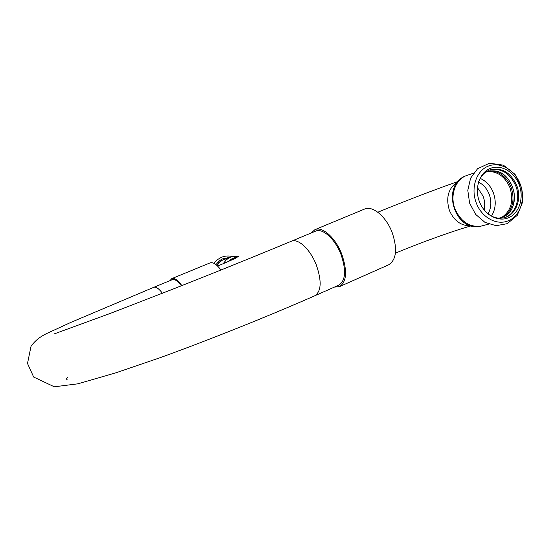 <?xml version="1.0" encoding="UTF-8"?>
<svg xmlns="http://www.w3.org/2000/svg" width="550" height="550" viewBox="0 0 550 550"><rect width="100%" height="100%" fill="white"/><g stroke="black" fill="none" stroke-linecap="round" stroke-linejoin="round"><path stroke-width="0.82" d="M503.917 216.893C512.71 209.811 515.109 199.897 511.108 187.158C506.605 176.798 499.592 171.332 490.078 170.761M497.447 171.332C504.288 173.903 509.286 179.046 512.435 186.746L513.947 192.149C515.164 199.492 513.954 205.934 510.331 211.475M488.146 214.012C493.013 217.546 498.087 218.845 503.353 217.917C515.598 215.937 522.362 199.224 516.711 185.433C510.792 172.686 502.116 167.427 490.669 169.641L489.699 169.978C501.126 167.764 509.795 173.023 515.707 185.742C521.022 198.818 515.295 214.72 503.993 217.779M490.669 169.641C484.99 171.531 480.954 175.636 478.555 181.968M235.008 257.531L232.478 258.418L227.796 261.718M488.049 213.929C491.336 207.914 491.707 201.334 489.17 194.198C486.915 188.595 483.361 184.559 478.521 182.084M519.111 184.573C514.209 171.545 500.665 163.962 490.022 168.52C479.311 172.886 474.265 188.533 479.462 201.761C484.502 215.064 498.389 222.427 508.888 217.601C519.468 212.96 524.171 197.539 519.111 184.573M162.429 293.253C158.868 288.564 155.959 286.591 153.711 287.341L70.675 322.479L46.619 333.568C39.799 336.847 34.595 341.131 31.006 346.404L27.5 363.454L33.674 377.046L54.299 386.794L77.811 383.824L115.672 372.886L160.339 357.617C210.265 339.481 266.516 316.958 314.786 295.79L338.8 285.147C345.675 280.603 346.383 270.339 340.945 254.361C335.053 238.906 322.554 227.776 315.528 231.179L291.287 241.264C253.337 257.022 213.538 273.116 171.882 289.541L109.911 313.541L54.526 333.795M311.114 233.014L314.93 229.659L364.54 209.069C372.522 205.253 386.114 216.459 392.136 232.451C397.643 249.006 396.467 259.799 388.623 264.825L339.494 286.626L334.428 287.086M314.93 229.659C322.334 226.071 335.534 237.813 341.756 254.134C347.497 271.006 346.748 281.841 339.494 286.626M153.711 287.341L172.233 279.716C174.646 278.919 177.705 280.94 181.397 285.787M220.935 270.016C216.659 264.309 213.015 261.944 210.011 262.921L171.792 278.623L169.916 280.672M181.878 285.594C177.815 280.087 174.453 277.764 171.792 278.623M235.682 257.297L230.23 260.652M223.224 263.677L226.366 259.751L229.886 257.414L231.653 256.719L238.968 256.286M217.023 265.526L219.581 262.295L222.262 260.253L230.959 256.96M216.734 265.272L218.824 262.556L221.423 260.411L227.281 258.232M215.964 264.639L218.653 261.387L222.028 259.002L229.934 257.311M484.165 209.976C485.169 205.349 484.797 200.716 483.058 196.075L477.448 187.55M471.034 225.727C461.402 226.119 454.211 221.072 449.46 210.581C445.548 197.615 448.332 188.011 457.799 181.768M501.112 217.834C511.087 211.296 514.023 201.204 509.905 187.557C504.969 176.481 497.427 171.139 487.279 171.538M491.473 216.081C495.743 209.089 496.361 201.279 493.336 192.651C490.572 185.824 486.186 181.067 480.184 178.379M473.481 173.188L467.438 175.278C455.613 178.585 449.426 195.326 455.104 209.172C460.866 221.684 469.439 227.356 480.81 226.188L483.292 225.534M503.016 174.233L502.349 173.697M512.579 207.371L512.758 206.821M476.3 202.998C481.711 217.779 497.358 226.043 508.867 220.495C520.623 215.545 525.889 198.22 520.163 183.989C514.745 169.599 499.785 161.205 488.001 166.231C476.142 171.043 470.539 188.354 476.3 202.998M314.786 295.79C321.365 291.363 321.874 281.084 316.319 264.956C310.344 249.349 298.031 237.964 291.287 241.264M484.976 172.679L486.915 171.683C501.112 167.984 508.606 177.416 512.772 187.688M513.947 192.149C515.261 207.446 510.166 216.116 498.678 218.164M217.587 266.056C234.238 259.105 238.597 256.74 236.706 257.558L235.366 258.308M213.923 263.333L217.312 259.731L221.519 257.256C225.012 255.86 228.607 255.613 232.306 256.527M377.809 212.224C404.408 201.321 437.504 188.588 458.019 181.507M471.316 225.809C454.369 230.512 420.654 242.536 395.422 253.199M488.709 224.104L480.81 226.188C453.819 232.581 440.261 183.837 466.696 175.526M507.224 223.671L517.241 215.373L522.39 202.647L521.785 188.251L515.048 174.371L503.374 165.151L489.486 163.206L477.551 168.747L470.58 178.214L467.803 190.327L469.59 203.081L475.64 214.39L484.997 222.393L496.162 225.692L507.224 223.671M67.746 377.513C66.041 379.019 65.931 379.548 67.416 379.108"/></g></svg>
